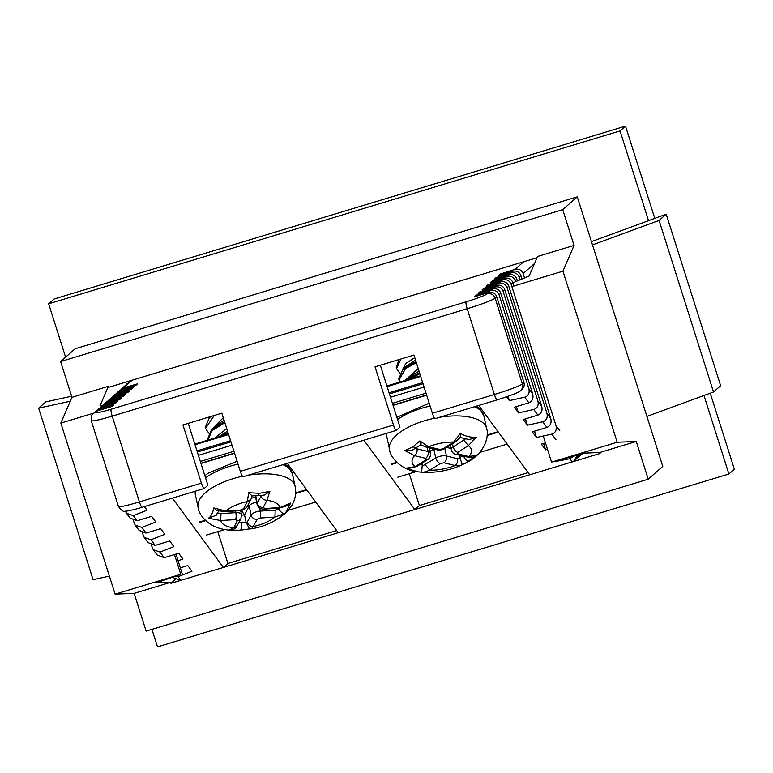 <?xml version="1.0" encoding="UTF-8"?>
<svg xmlns="http://www.w3.org/2000/svg" width="773" height="773" viewBox="0 0 773 773"><rect width="100%" height="100%" fill="white"/><g stroke="black" fill="none" stroke-linecap="round" stroke-linejoin="round"><path stroke-width="1.16" d="M380.335 365.214L399.979 427.15L396.346 430.348A6.445 1.102 73.2 0 1 396.269 430.397A6.445 1.102 73.2 0 1 393.486 425.024L375.031 366.827L413.932 355.049L432.397 413.255L494.401 394.491A25.789 1.981 -17.6 0 0 522.345 383.939L523.939 382.538A6.445 6.329 48.7 0 1 522.113 389.225L520.529 390.616A6.445 6.329 -131.3 0 0 522.345 383.939L495.135 298.175A25.789 1.981 162.4 0 1 467.192 308.727L494.401 394.491A6.445 1.102 -106.8 0 0 497.174 399.863A6.445 1.102 -106.8 0 0 497.252 399.825M188.245 423.333L207.889 485.27L204.256 488.468A6.445 1.102 73.2 0 1 204.178 488.507A6.445 1.102 73.2 0 1 201.405 483.135L182.94 424.937L221.841 413.169L240.306 471.366L393.486 425.024M336.661 530.558L227.9 563.459L217.802 531.64M500.749 293.238L499.049 294.735C497.483 291.16 494.759 289.778 490.894 290.561L492.73 288.947A6.445 6.329 48.7 0 1 500.749 293.238L532.674 393.872C533.641 398.269 532.365 401.245 528.848 402.81L514.258 407.226L518.432 412.898L533.756 409.487C537.467 408.183 538.839 405.342 537.892 400.974L541.718 406.173C542.685 410.569 541.409 413.545 537.882 415.111L523.302 419.526L527.466 425.198L542.801 421.787C546.501 420.483 547.883 417.642 546.926 413.275L550.753 418.473C551.729 422.87 550.453 425.855 546.926 427.411L532.336 431.827L536.51 437.508L551.835 434.088C555.545 432.783 556.927 429.943 555.971 425.575L559.797 430.774M528.848 402.81L524.712 397.187L509.388 400.598L506.605 396.81M478.767 405.439L529.718 474.767L572.271 461.896L574.61 460.592L576.89 455.432M572.271 461.896L569.923 458.698L554.309 461.723M547.506 449.374L545.554 449.809L541.38 444.127L545.458 442.89M174.688 576.774L178.099 576.658L191.955 571.247L187.781 565.565L180.322 567.826M227.9 563.459L223.358 567.459L180.805 580.33L174.089 578.049L173.452 577.18M223.358 567.459L172.398 498.121M144.435 506.586L147.092 510.209L133.246 515.62L137.024 520.77L151.614 516.354L155.788 522.036L141.932 527.457L146.068 533.07L160.658 528.664L164.833 534.336L150.977 539.757L155.112 545.38L169.702 540.965L173.877 546.637L160.021 552.057L164.156 557.681L178.737 553.265L182.911 558.937L178.099 560.821M95.649 412.318A6.445 6.329 -131.3 0 0 93.33 413.603L94.924 412.212A6.445 6.329 48.7 0 1 97.243 410.917L95.649 412.318A19.335 1.488 -17.6 0 0 111.157 409.197L466.158 301.799A19.335 1.488 -17.6 0 0 487.116 293.885L488.71 292.484L474.12 296.9L475.975 295.267L476.284 296.243M488.71 292.484A6.445 6.329 48.7 0 1 496.73 296.774L523.939 382.538M508.025 396.307L509.388 400.598M499.049 294.735L528.848 388.664L532.674 393.872M490.894 290.561L475.975 295.267M524.712 397.187C528.423 395.882 529.795 393.042 528.848 388.664M492.73 288.947L478.139 293.363L479.994 291.73L480.304 292.706M516.422 406.569L518.432 412.898M503.068 291.199C501.503 287.633 498.778 286.242 494.913 287.034L496.749 285.421A6.445 6.329 48.7 0 1 504.769 289.701L503.068 291.199L537.892 400.974M494.913 287.034L479.994 291.73M504.769 289.701L541.718 406.173M496.749 285.421L482.159 289.827L484.014 288.203L484.323 289.179M525.466 418.869L527.466 425.198M507.088 287.662C505.523 284.097 502.798 282.705 498.923 283.498L500.759 281.884A6.445 6.329 48.7 0 1 508.789 286.174L507.088 287.662L546.926 413.275M498.923 283.498L484.014 288.203M508.789 286.174L550.753 418.473M500.759 281.884L486.178 286.3L488.034 284.667L488.343 285.643M534.501 431.17L536.51 437.508M511.108 284.135C509.533 280.56 506.817 279.169 502.943 279.961L504.779 278.348A6.445 6.329 48.7 0 1 512.808 282.638L511.108 284.135L555.971 425.575M502.943 279.961L488.034 284.667M512.808 282.638L513.871 286.02M504.779 278.348L490.188 282.763L492.043 281.13L492.353 282.106M543.545 443.47L545.554 449.809M506.962 276.434L508.798 274.811A6.445 6.329 48.7 0 1 516.818 279.101L515.118 280.599C513.552 277.024 510.837 275.642 506.962 276.434L492.043 281.13M516.818 279.101L517.388 280.889M508.798 274.811L494.208 279.227L496.063 277.594L496.372 278.57M519.137 277.063C517.572 273.497 514.857 272.106 510.982 272.898L512.818 271.284A6.445 6.329 48.7 0 1 520.838 275.565L519.137 277.063L520.007 279.797M510.982 272.898L496.063 277.594M569.923 458.698L573.295 456.437M520.838 275.565L521.93 279.005M512.818 271.284L498.227 275.7L500.083 274.067L500.392 275.043M577.499 455.268A6.445 6.329 48.7 0 1 575.373 459.916L574.61 460.592M534.53 263.525L523.157 273.526L524.548 277.913M523.157 273.526C521.591 269.961 518.876 268.569 515.002 269.362L500.083 274.067M576.368 458.814L579.624 454.679M132.193 380.181L123.38 387.94L137.642 383.814L135.787 385.437L121.197 389.853L119.361 391.467L133.623 387.341L131.768 388.974L117.177 393.389L115.341 395.003L129.603 390.877L127.748 392.51L113.158 396.926L111.322 398.539L125.584 394.414L123.728 396.047L109.138 400.453L107.302 402.066L121.564 397.94L119.709 399.573L105.118 403.989L103.282 405.603L117.544 401.477L115.689 403.11L101.099 407.526L99.417 409.004L113.679 404.878L111.824 406.511L97.243 410.917M123.38 387.94L120.134 390.288M119.361 391.467L117.1 392.703L118.878 391.138A6.445 6.329 48.7 0 1 121.197 389.853M117.1 392.703L116.114 393.815M115.341 395.003L113.08 396.24L114.858 394.674A6.445 6.329 48.7 0 1 117.177 393.389M113.08 396.24L112.095 397.351M111.322 398.539L109.061 399.776L110.848 398.211A6.445 6.329 48.7 0 1 113.158 396.926M164.156 557.681L157.093 554.917L153.238 549.68L160.021 552.057M151.363 545.207L153.238 549.68M109.061 399.776L108.085 400.887M107.302 402.066L105.041 403.303L106.829 401.738A6.445 6.329 48.7 0 1 109.138 400.453M155.112 545.38L148.049 542.617L144.203 537.38L150.977 539.757M142.319 532.906L144.203 537.38M105.041 403.303L104.065 404.414M103.282 405.603L101.031 406.84L102.809 405.274A6.445 6.329 48.7 0 1 105.118 403.989M146.068 533.07L139.005 530.317L135.159 525.08L141.932 527.457M133.275 520.596L135.159 525.08M101.031 406.84L100.046 407.951M99.417 409.004L97.166 410.241L98.789 408.811A6.445 6.329 48.7 0 1 101.099 407.526M137.024 520.77L129.961 518.016L126.463 513.253L133.246 515.62M97.166 410.241L96.181 411.352M125.352 511.166L126.463 513.253M528.143 472.622L419.381 505.532L414.83 509.533L338.245 532.703L287.285 463.365M654.779 218.373L625.521 126.125L620.062 130.927L648.537 220.672M625.521 126.125L54.12 298.996L48.66 303.799L620.062 130.927M710.232 393.186L734.35 469.201L728.891 474.004L157.499 646.875L151.933 629.357M703.99 395.476L728.891 474.004M65.599 357.174L48.66 303.799M414.83 509.533L363.87 440.195M419.381 505.532L409.284 473.714M435.247 418.579A6.445 1.102 -106.8 0 1 435.17 418.628A6.445 1.102 -106.8 0 1 432.397 413.255M243.157 476.699A6.445 1.102 -106.8 0 1 243.08 476.738A6.445 1.102 -106.8 0 1 240.306 471.366M196.97 450.852L230.576 440.687M195.028 444.726L228.634 434.561M200.333 461.452L233.939 451.287M198.39 455.336L231.997 445.171M206.314 535.119L224.866 529.505M288.271 510.325L315.693 502.025M211.116 416.415L209.222 418.096L205.27 427.324M208.797 433.131L205.492 428.464L214.247 415.468M224.537 421.643L211.657 429.527L207.724 438.735M208.024 440.088L211.792 430.774L224.885 422.744M228.025 432.658L220.054 436.445M226.499 434.494L228.373 433.759M211.242 429.943L223.271 417.681M224.073 420.183L215.271 425.952L211.657 429.517M214.594 438.098L226.75 428.638M227.552 431.15L218.054 437.054M229.262 529.959L233.63 527.824C226.122 526.8 221.822 524.374 220.701 520.538L208.468 518.239C210.971 516.49 212.749 513.069 213.821 507.958L225.658 511.021C230.982 506.788 238.2 503.619 247.331 501.532L248.674 492.701L259.409 493.319L269.864 491.348L266.965 500.286C274.463 501.31 278.773 503.745 279.894 507.571L290.658 503.068L285.305 513.349L274.927 517.089C269.613 521.331 262.385 524.49 253.264 526.577L251.476 528.809C265.071 526.529 276.918 520.828 287.005 511.707L291.991 505.146C295.383 499.174 296.436 492.952 295.131 486.488L292.436 473.936A49.636 21.074 -12.2 0 0 282.908 464.689M251.476 528.819L249.447 528.887L246.065 522.181L241.195 522.683C241.814 526.877 241.476 529.389 240.19 530.21L231.175 530.162M247.37 522.326C248.201 525.012 250.172 526.423 253.264 526.577L257.013 519.379L260.086 518.036L274.927 517.089L275.188 510.141L260.346 511.088A7.74 3.285 167.8 0 0 251.119 515.127L246.307 523.717M285.305 513.349C283.662 514.277 281.527 512.982 278.889 509.446L275.188 510.141M278.348 508.054L278.889 509.446M290.658 503.068L288.213 505.349L279.237 508.151L279.894 507.571L265.042 508.518L263.216 507.484L266.965 500.286C263.873 500.131 261.902 498.711 261.071 496.034L257.322 503.233A5.16 4.406 27.5 0 0 263.216 507.484M269.864 491.348L264.617 494.991L258.269 495.706L251.979 495.822L248.674 492.701M243.582 508.731A5.16 4.406 27.5 0 0 247.167 506.547L250.916 499.348L247.331 501.532L243.582 508.731L240.509 510.074L225.658 511.021L225.011 511.61L216.904 510.595L213.821 507.958M208.468 518.239L216.353 515.166L218.624 511.069M235.436 510.943L235.804 512.654L220.962 513.601L220.701 520.538L235.543 519.601L237.379 520.635L233.63 527.824L237.214 525.65C236.693 525.833 236.982 529.128 230.083 530.162C208.652 528.974 198.622 514.596 198.081 507.388A49.636 21.074 -12.2 0 1 242.442 476.274M241.012 509.948L244.5 514.924L246.065 522.181M251.447 498.227L255.554 497.126M399.061 359.551L396.317 367.475L396.559 368.615L400.916 358.991M399.883 373.282L396.559 368.615M416.019 361.629L405.294 367.446L402.714 369.668L398.771 378.886L399.013 380.026L405.545 368.586L416.367 362.721M399.844 382.055L399.013 380.026M419.507 372.634L406.183 380.132M408.946 379.301L419.865 373.746M402.308 370.093L405.767 363.494L414.753 357.638M415.545 360.15L406.318 366.112L402.714 369.668M404.859 380.538L418.232 368.605M419.024 371.127L408.82 377.485L406.105 380.161M434.571 418.212A49.636 21.074 -12.2 0 0 402.772 430.397A49.636 21.074 -12.2 0 0 389.563 449.461C389.679 456.949 401.97 470.825 418.174 471.859L405.825 468.225L415.169 466.641C411.236 463.665 411.023 460.003 414.531 455.635L404.791 450.533L412.84 446.9L419.855 440.91L428.484 446.726C436.793 443.538 445.2 441.972 453.703 442.03L460.418 433.353C465.356 436.291 470.641 437.586 476.265 437.218L468.38 445.606C472.313 448.582 472.525 452.253 469.018 456.611L477.299 454.911L465.414 463.22M460.708 465.472L455.075 465.52C446.755 468.709 438.349 470.274 429.846 470.216L423.343 472.351C436.117 472.854 448.572 470.564 460.708 465.481L467.733 461.974M477.299 454.911L475.868 455.944M466.815 457.056L469.018 456.611L457.925 453.906L457.829 452.35L468.38 445.606L463.723 440.146L453.181 446.891A7.74 3.285 167.8 0 0 451.123 449.857C452.427 452.698 453.964 454.195 455.722 454.35L470.081 457.471C470.448 457.201 470.892 458.379 476.506 455.529M476.265 437.218L469.23 439.624L460.003 437.412M460.418 433.353L460.389 437.286L455.49 441.808L453.703 442.03L443.151 448.765L439.576 449.432L428.484 446.726L426.271 447.171L420.734 444.746M419.855 440.91C420.386 444.861 420.792 445.635 421.072 443.248M462.505 456.002L459.838 457.51L462.235 464.534M404.791 450.533L411.97 450.369L420.831 444.746M427.237 447.412L428.136 451.548L417.034 448.842C417.439 451.654 416.599 453.925 414.531 455.635L425.623 458.341L425.72 459.906L415.169 466.641L416.966 466.419L407.661 468.68L405.825 468.225M418.212 471.868L423.343 472.351M421.671 472.09L422.261 464.505L420.444 464.196M425.198 464.757L429.846 470.216L440.397 463.481L443.973 462.814L455.075 465.52C457.143 463.81 457.974 461.539 457.577 458.727L446.475 456.022A7.74 3.285 167.8 0 0 435.74 458.022L422.396 466.032M459.838 457.51L459.346 455.239M421.981 463.22L422.261 464.505M392.423 403.332L426.02 393.167M390.481 397.216L424.077 387.051M397.795 477.192L416.347 471.578M479.753 452.389L507.175 444.098M389.061 392.742L422.657 382.577M387.118 386.616L420.715 376.451M170.62 582.33L134.154 593.364L146.126 631.116L648.228 479.202L662.77 466.409L577.257 196.854L75.155 348.758L60.613 361.551L71.957 397.322L60.835 423.082L115.1 594.157L180.747 574.291L156.165 582.929L170.62 582.33L170.939 583.325L600.09 453.48L599.78 452.495L585.316 453.094L551.545 462.109L617.202 442.243L636.256 441.46L599.78 452.495M125.719 382.142L126.463 384.471M511.89 286.619L562.937 271.178L574.059 245.418L537.593 256.452L529.147 276L512.847 282.783M574.059 245.418L562.715 209.647L60.613 361.551M102.703 405.361L99.988 405.844L108.433 386.287L71.957 397.322M108.433 386.287L108.742 387.273L537.051 257.699M577.257 196.854L562.715 209.647M648.228 479.202L636.256 441.46M562.937 271.178L617.202 442.243M134.154 593.364L115.1 594.157M175.413 579.383L170.939 583.325M174.485 554.55L180.747 574.291M60.835 423.082L93.958 413.062M175.973 554.106L182.351 574.223M543.264 436.001L551.545 462.109M71.609 396.211L45.771 401.892L38.65 408.154L93.069 579.692L109.37 576.107M38.65 408.154L70.285 401.206M646.914 416.415L713.508 391.988L720.629 385.717L666.21 214.179L591.461 241.611M592.495 244.877L659.089 220.44L713.508 391.988M659.089 220.44L666.21 214.179M555.971 439.711L551.835 434.088M546.926 427.411L542.801 421.787M537.882 415.111L533.756 409.487M178.099 576.658L180.805 580.33M466.158 301.799A6.445 1.102 73.2 0 0 467.192 308.727L112.191 416.125L139.401 501.899L201.405 483.135M111.157 409.197A6.445 1.102 73.2 0 0 112.191 416.125A25.789 1.981 162.4 0 1 91.253 420.725L118.462 506.499A25.789 1.981 -17.6 0 0 139.401 501.899A6.445 1.102 -106.8 0 0 142.174 507.272L204.178 488.507M496.73 296.774L495.135 298.175A6.445 6.329 48.7 0 0 487.116 293.885M515.002 269.362L523.659 261.747M142.251 507.223A6.445 1.102 -106.8 0 1 142.174 507.272C134.135 509.89 124.086 511.726 125.245 511.166C123.815 512.19 121.554 510.634 118.462 506.499M194.844 444.156L228.45 433.991M197.347 452.021L230.943 441.856M200.912 463.259L234.509 453.094M199.994 522.384L205.676 520.664M295.634 493.454L306.891 490.043M199.724 521.92L205.251 520.248M295.663 492.894L306.562 489.599M200.98 463.481L234.577 453.316M198.081 507.388L195.385 494.836A49.636 21.074 -12.2 0 1 195.337 491.184M205.541 477.869A49.636 21.074 -12.2 0 1 238.007 464.109M248.123 475.211A49.636 21.074 -12.2 0 1 258.549 474.033A49.636 21.074 -12.2 0 1 295.131 486.488M249.911 528.858L240.19 530.21M261.351 495.435L261.071 496.034M259.409 493.319L258.269 495.706M241.195 522.683L238.702 522.799M220.962 513.601L217.058 513.388M241.591 515.108L244.5 514.924L249.157 505.996L251.119 515.127A5.16 4.406 -152.5 0 0 257.013 519.379M260.086 518.036A5.16 1.556 -93.6 0 0 260.346 511.088L259.68 508.025M265.042 508.518A5.16 1.556 86.4 0 1 264.395 509.098L279.237 508.151M255.728 495.822L257.322 503.233A7.74 3.285 167.8 0 0 257.119 504.392C258.047 507.61 260.472 509.175 264.395 509.098M240.509 510.074A5.16 1.556 86.4 0 1 239.852 510.663C243.031 510.431 245.476 509.069 247.167 506.547M235.543 519.601A5.16 1.556 -93.6 0 0 235.804 512.654A7.74 3.285 167.8 0 1 241.505 514.596L240.973 518.451A5.16 4.406 27.5 0 1 237.379 520.635M256.646 502.16A7.74 3.285 167.8 0 0 249.157 505.996A3.865 3.305 -152.5 0 0 248.317 504.344M389.563 449.461L386.867 436.909A49.636 21.074 -12.2 0 1 386.819 433.257M397.564 419.536A49.636 21.074 -12.2 0 1 430.107 406.038M474.39 406.762A49.636 21.074 -12.2 0 1 483.908 416.009L480.101 409.081L476.419 406.144M439.605 417.285A49.636 21.074 -12.2 0 1 471.656 417.565A49.636 21.074 -12.2 0 1 486.613 428.561L483.908 416.009M463.365 455.471C464.795 459.413 466.911 461.181 469.723 460.766M465.336 438.938L463.723 440.146M412.84 446.9L416.599 447.741M417.034 448.842L415.574 448.379M460.322 458.969L457.577 458.727M457.925 453.906A5.16 3.507 103.7 0 1 455.722 454.35M457.829 452.35A5.16 3.073 -122.6 0 1 453.181 446.891L452.505 443.721M443.151 448.765A5.16 3.073 57.4 0 0 444.948 448.553L455.49 441.808M426.271 447.171L437.373 449.876A5.16 3.507 -76.3 0 0 439.576 449.432M425.623 458.341A5.16 3.507 -76.3 0 0 428.136 451.548A7.74 3.285 167.8 0 1 430.464 453.268C430.667 456.283 429.682 458.418 427.508 459.684A5.16 3.073 57.4 0 1 425.72 459.906M433.798 449.007L435.74 458.022A5.16 3.073 -122.6 0 0 440.397 463.481M430.039 451.287L433.653 448.978M443.973 462.814A5.16 3.507 -76.3 0 0 446.475 456.022L444.881 448.591M446.697 447.432L450.814 448.437M392.993 405.139L426.599 394.974M391.476 464.457L397.158 462.737M487.116 435.518L498.372 432.117M391.206 463.993L396.733 462.322M487.145 434.967L498.044 431.672M393.071 405.371L426.667 395.206M386.935 386.036L420.531 375.871M389.437 393.911L423.034 383.746M93.33 413.603C91.861 413.951 91.166 416.318 91.253 420.725M520.529 390.616C520.007 391.94 512.219 395.022 497.174 399.863L435.17 418.628M121.119 389.177L130.898 380.577M243.08 476.738L396.269 430.397M577.615 457.945L582.127 453.973M194.825 444.079L228.422 433.914M205.492 428.464L205.241 427.334M207.947 439.885L207.705 438.745M209.212 418.087L210.826 416.502M195.385 494.836L195.105 491.251M204.835 475.646L208.401 473.037L237.098 461.268M284.947 464.071L288.629 467.027L292.436 473.936M240.287 530.21L231.069 530.162M250.916 499.348L252.307 495.551M225.011 511.61L239.852 510.663M237.214 525.65L240.973 518.451M255.274 495.831L257.119 504.392M240.635 510.576L241.505 514.596M386.867 436.909L386.587 433.324M396.849 417.294L429.208 403.197M467.762 461.954C485.231 452.804 489.28 435.412 486.613 428.561M444.948 448.553C441.19 450.147 438.668 450.591 437.373 449.876M416.966 466.419L427.508 459.684M450.128 445.238L451.123 449.857M429.315 447.915L430.464 453.268M386.915 385.969L420.512 375.804"/></g></svg>
